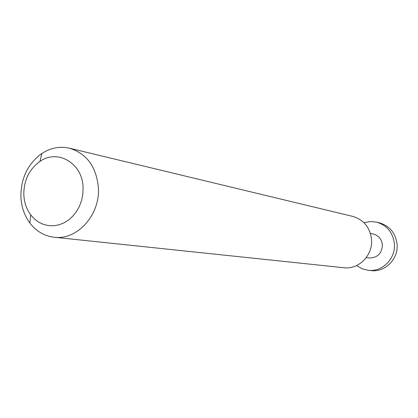 <?xml version="1.0" encoding="UTF-8"?>
<svg xmlns="http://www.w3.org/2000/svg" width="418" height="418" viewBox="0 0 418 418"><rect width="100%" height="100%" fill="white"/><g stroke="black" fill="none" stroke-linecap="round" stroke-linejoin="round"><path stroke-width="0.63" d="M363.974 222.7L370.223 221.524L376.534 222.125C387.099 225.333 393.056 232.659 394.399 244.112C395.653 258.779 382.13 272.186 368.237 270.3L362.087 268.753L356.591 265.555M368.237 270.3L371.127 270.603C384.926 272.473 398.349 259.176 397.1 244.624C395.768 233.26 389.853 225.992 379.356 222.804L376.534 222.125M370.432 233.463L373.201 234.033C378.656 235.522 381.728 239.185 382.423 245.032C381.801 253.637 377.349 257.948 369.084 257.963L366.278 257.572M69.451 148.197L352.703 216.388C363.869 219.779 370.155 227.58 371.56 239.791C372.872 255.424 358.545 269.73 343.857 267.729L54.115 237.236C44.334 236.029 36.256 231.3 29.882 223.04C24.281 215.422 21.287 206.513 20.9 196.314C21.005 177.833 27.996 163.553 41.868 153.469C50.635 147.815 59.831 146.06 69.451 148.197C86.85 153.589 96.501 166.876 98.402 188.063C100.027 215.26 76.938 240.475 54.115 237.236M83.083 188.011C82.942 163.522 57.841 148.552 39.929 161.432C29.265 169.159 23.894 180.132 23.805 194.36C24.108 202.202 26.412 209.047 30.723 214.883L34.396 218.927L38.665 222.125L43.399 224.372L48.457 225.6L53.676 225.762L58.901 224.847L63.964 222.872L68.704 219.899L72.967 216.017L76.619 211.346L79.54 206.032L81.63 200.248L82.827 194.177L83.083 188.011M39.929 161.432L41.868 153.469M30.723 214.883L29.882 223.04"/></g></svg>
